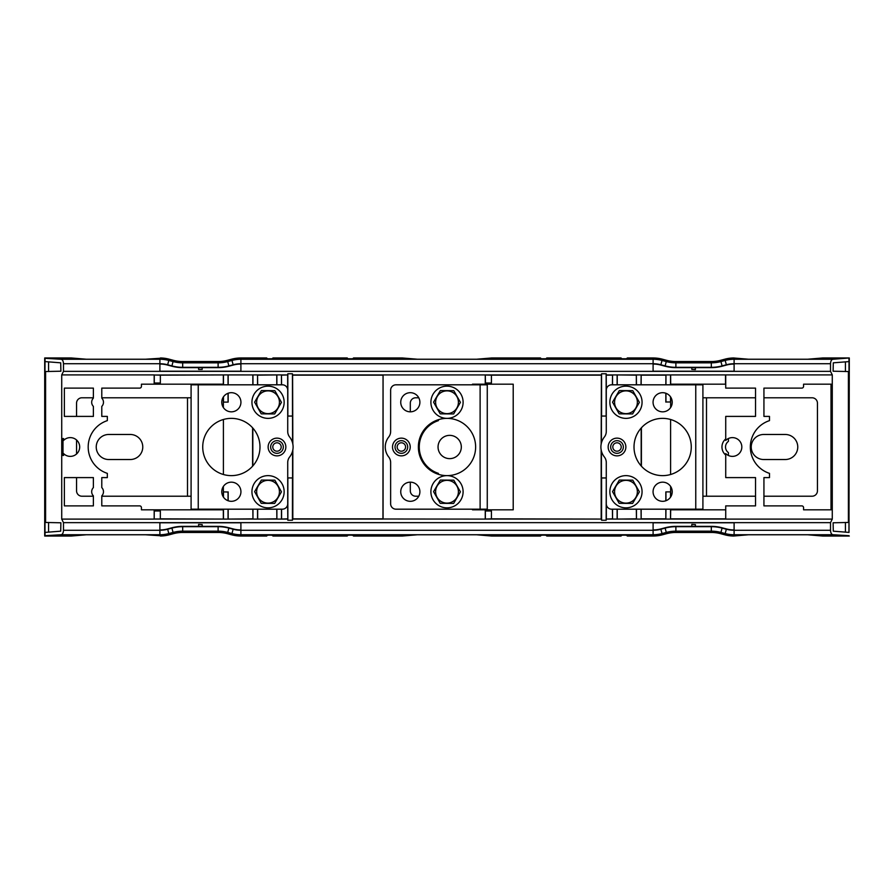 <?xml version="1.0" encoding="UTF-8"?>
<svg xmlns="http://www.w3.org/2000/svg" width="894" height="894" viewBox="0 0 894 894"><rect width="100%" height="100%" fill="white"/><g stroke="black" fill="none" stroke-linecap="round" stroke-linejoin="round"><path stroke-width="1.34" d="M639.389 491.834L632.594 503.423L619.162 503.322L612.524 491.644L619.33 480.056L632.762 480.156L639.389 491.834M615.966 497.198A11.387 11.387 0 0 0 631.421 501.735A11.387 11.387 0 0 0 623.14 480.704A11.387 11.387 0 0 0 615.966 497.198M633.678 505.87A16.103 16.103 0 0 1 611.82 499.467A16.103 16.103 0 0 1 618.235 477.608A16.103 16.103 0 0 1 640.093 484.023A16.103 16.103 0 0 1 633.678 505.87M480.112 509.189L487.264 509.189L487.264 384.811L480.112 384.811L480.112 509.189L395.997 509.189A5.364 5.364 0 0 1 390.633 503.825L390.633 462.5A8.951 8.951 0 0 0 388.711 456.968A16.103 16.103 0 0 1 388.711 437.032A8.951 8.951 0 0 0 390.633 431.5L390.633 390.175A5.364 5.364 0 0 1 395.997 384.811L480.112 384.811M410.312 482.168L410.312 490.84A5.364 5.364 0 0 0 415.688 496.215L418.783 496.215M410.312 411.832A9.577 9.577 0 0 1 400.736 402.255A9.577 9.577 0 0 1 410.312 392.689A9.577 9.577 0 0 1 419.889 402.255A9.577 9.577 0 0 1 410.312 411.832L410.312 403.16A5.364 5.364 0 0 1 415.688 397.785L418.783 397.785M461.315 447A11.633 11.633 0 0 1 449.682 458.633A11.633 11.633 0 0 1 438.049 447A11.633 11.633 0 0 1 449.682 435.367A11.633 11.633 0 0 1 461.315 447M475.63 447A28.63 28.63 0 0 1 447 475.63A28.63 28.63 0 0 1 418.37 447A28.63 28.63 0 0 1 447 418.37A28.63 28.63 0 0 1 475.63 447M419.889 491.745A9.577 9.577 0 0 1 410.312 501.31A9.577 9.577 0 0 1 400.736 491.745A9.577 9.577 0 0 1 410.312 482.168A9.577 9.577 0 0 1 419.889 491.745M397.159 447A4.202 4.202 0 0 0 401.361 451.202A4.202 4.202 0 0 0 405.574 447A4.202 4.202 0 0 0 401.361 442.798A4.202 4.202 0 0 0 397.159 447M695.755 509.189L702.907 509.189L702.907 384.811L695.755 384.811L695.755 509.189L611.641 509.189A5.364 5.364 0 0 1 606.277 503.825L606.277 462.5A8.951 8.951 0 0 0 604.355 456.968A16.103 16.103 0 0 1 604.355 437.032A8.951 8.951 0 0 0 606.277 431.5L606.277 390.175A5.364 5.364 0 0 1 611.641 384.811L695.755 384.811M702.907 397.785L755.531 397.785M755.531 496.215L702.907 496.215M763.934 496.215L812.076 496.215A5.364 5.364 0 0 0 817.44 490.84L817.44 403.16A5.364 5.364 0 0 0 812.076 397.785L763.934 397.785M785.234 459.527L763.755 459.527A12.527 12.527 0 0 1 751.228 447A12.527 12.527 0 0 1 763.755 434.473L785.234 434.473A12.527 12.527 0 0 1 797.761 447A12.527 12.527 0 0 1 785.234 459.527M691.274 447A28.63 28.63 0 0 1 662.644 475.63A28.63 28.63 0 0 1 634.014 447A28.63 28.63 0 0 1 662.644 418.37A28.63 28.63 0 0 1 691.274 447M672.221 491.745A9.577 9.577 0 0 1 662.644 501.31A9.577 9.577 0 0 1 653.067 491.745A9.577 9.577 0 0 1 662.644 482.168A9.577 9.577 0 0 1 672.221 491.745M672.221 402.255A9.577 9.577 0 0 1 662.644 411.832A9.577 9.577 0 0 1 653.067 402.255A9.577 9.577 0 0 1 662.644 392.689A9.577 9.577 0 0 1 672.221 402.255M612.803 447A4.202 4.202 0 0 0 617.016 451.202A4.202 4.202 0 0 0 621.218 447A4.202 4.202 0 0 0 617.016 442.798A4.202 4.202 0 0 0 612.803 447M198.244 384.811L191.093 384.811L191.093 509.189L198.244 509.189L198.244 384.811L282.359 384.811A5.364 5.364 0 0 1 287.723 390.175L287.723 431.5A8.951 8.951 0 0 0 289.645 437.032A16.103 16.103 0 0 1 289.645 456.968A8.951 8.951 0 0 0 287.723 462.5L287.723 503.825A5.364 5.364 0 0 1 282.359 509.189L198.244 509.189M101.782 496.215L191.093 496.215L191.093 501.579M101.782 397.785L191.093 397.785M76.56 477.597L76.56 490.84A5.364 5.364 0 0 0 81.924 496.215L93.378 496.215M93.378 397.785L81.924 397.785A5.364 5.364 0 0 0 76.56 403.16L76.56 416.403M76.56 454.007L76.56 439.993M108.766 434.473L130.245 434.473A12.527 12.527 0 0 1 142.772 447A12.527 12.527 0 0 1 130.245 459.527L108.766 459.527A12.527 12.527 0 0 1 96.239 447A12.527 12.527 0 0 1 108.766 434.473M202.726 447A28.63 28.63 0 0 1 231.356 418.37A28.63 28.63 0 0 1 259.986 447A28.63 28.63 0 0 1 231.356 475.63A28.63 28.63 0 0 1 202.726 447M221.779 402.255A9.577 9.577 0 0 1 231.356 392.689A9.577 9.577 0 0 1 240.933 402.255A9.577 9.577 0 0 1 231.356 411.832A9.577 9.577 0 0 1 221.779 402.255M221.779 491.745A9.577 9.577 0 0 1 231.356 482.168A9.577 9.577 0 0 1 240.933 491.745A9.577 9.577 0 0 1 231.356 501.31A9.577 9.577 0 0 1 221.779 491.745M281.197 447A4.202 4.202 0 0 0 276.984 442.798A4.202 4.202 0 0 0 272.782 447A4.202 4.202 0 0 0 276.984 451.202A4.202 4.202 0 0 0 281.197 447M633.678 416.392A16.103 16.103 0 0 1 611.82 409.977A16.103 16.103 0 0 1 618.235 388.13A16.103 16.103 0 0 1 640.093 394.533A16.103 16.103 0 0 1 633.678 416.392M454.722 505.87A16.103 16.103 0 0 1 432.864 499.467A16.103 16.103 0 0 1 439.278 477.608A16.103 16.103 0 0 1 461.136 484.023A16.103 16.103 0 0 1 454.722 505.87M454.722 416.392A16.103 16.103 0 0 1 432.864 409.977A16.103 16.103 0 0 1 439.278 388.13A16.103 16.103 0 0 1 461.136 394.533A16.103 16.103 0 0 1 454.722 416.392M275.765 505.87A16.103 16.103 0 0 1 253.907 499.467A16.103 16.103 0 0 1 260.322 477.608A16.103 16.103 0 0 1 282.18 484.023A16.103 16.103 0 0 1 275.765 505.87M275.765 416.392A16.103 16.103 0 0 1 253.907 409.977A16.103 16.103 0 0 1 260.322 388.13A16.103 16.103 0 0 1 282.18 394.533A16.103 16.103 0 0 1 275.765 416.392M639.389 402.356L632.594 413.944L619.162 413.844L612.524 402.166L619.33 390.577L632.762 390.678L639.389 402.356M615.966 407.72A11.387 11.387 0 0 0 631.421 412.257A11.387 11.387 0 0 0 623.14 391.226A11.387 11.387 0 0 0 615.966 407.72M460.432 491.834L453.627 503.423L440.206 503.322L433.568 491.644L440.373 480.056L453.794 480.156L460.432 491.834M437.01 497.198A11.387 11.387 0 0 0 452.465 501.735A11.387 11.387 0 0 0 444.184 480.704A11.387 11.387 0 0 0 437.01 497.198M460.432 402.356L453.627 413.944L440.206 413.844L433.568 402.166L440.373 390.577L453.794 390.678L460.432 402.356M437.01 407.72A11.387 11.387 0 0 0 452.465 412.257A11.387 11.387 0 0 0 444.184 391.226A11.387 11.387 0 0 0 437.01 407.72M281.476 491.834L274.67 503.423L261.238 503.322L254.611 491.644L261.406 480.056L274.838 480.156L281.476 491.834M258.053 497.198A11.387 11.387 0 0 0 273.497 501.735A11.387 11.387 0 0 0 265.227 480.704A11.387 11.387 0 0 0 258.053 497.198M281.476 402.356L274.67 413.944L261.238 413.844L254.611 402.166L261.406 390.577L274.838 390.678L281.476 402.356M258.053 407.72A11.387 11.387 0 0 0 273.497 412.257A11.387 11.387 0 0 0 265.227 391.226A11.387 11.387 0 0 0 258.053 407.72M848.406 522.454L833.107 522.789L833.297 531.17L849.009 532.411L849.009 522.454L848.406 522.454L848.406 371.546L833.107 371.211L833.297 362.83L849.009 361.589L849.009 371.546L848.406 371.546M60.893 522.789L44.991 522.454L45.002 532.411L60.703 531.17L60.893 522.789M371.837 518.989L382.967 518.989L383.045 374.932L292.606 374.932L292.819 444.016M485.353 518.989L485.353 510.977L491.432 510.977L491.432 518.855L485.274 519.068L601.394 519.068L491.432 518.855M848.965 532.355L849.3 357.969L822.625 357.969L807.74 359.22L748.412 359.22L733.527 357.969A35.794 35.794 0 0 0 724.844 359.187L720.586 360.327A35.794 35.794 0 0 1 711.322 361.545L675.886 361.545A35.794 35.794 0 0 1 666.622 360.327L662.365 359.187A35.794 35.794 0 0 0 653.101 357.969L627.297 357.969L626.582 358.762L621.755 358.762L621.039 357.969L546.77 357.969L546.055 358.762L541.228 358.762L540.501 357.969L491.555 357.969L476.67 359.22L417.33 359.22L402.445 357.969L353.499 357.969L352.772 358.762L347.945 358.762L347.23 357.969L272.961 357.969L272.245 358.762L267.418 358.762L266.703 357.969L240.899 357.969A35.794 35.794 0 0 0 231.635 359.187L227.378 360.327A35.794 35.794 0 0 1 218.114 361.545L182.678 361.545A35.794 35.794 0 0 1 173.414 360.327L169.156 359.187L167.659 364.763A30.016 30.016 0 0 0 159.892 363.735L63.485 363.735L63.485 371.356L830.515 371.356L832.28 374.899L606.221 374.932L606.177 373.77L601.561 373.77L601.394 374.932L485.274 374.932L485.252 384.185L513.212 384.185L513.212 509.815L485.252 509.815L485.252 519.101L382.967 518.989M485.487 509.815L485.487 510.977M831.018 509.815L831.018 384.185M831.252 509.815L831.252 384.185L803.572 384.185L803.572 386.331A1.788 1.788 0 0 1 801.784 388.119L763.934 388.119L763.934 416.403L769.488 416.403L769.488 420.627A27.736 27.736 0 0 0 769.488 473.373L769.488 477.597L763.934 477.597L763.934 505.881L801.784 505.881A1.788 1.788 0 0 1 803.572 507.669L803.572 509.815L831.252 509.815M60.893 371.211L44.991 371.546L45.002 361.589L60.703 362.83L60.893 371.211M160.35 375.145L154.271 375.011L154.271 383.023L160.35 383.023L160.35 375.145L223.455 374.932L154.271 375.011M62.748 455.426L62.748 438.574L63.586 438.574L63.586 440.429A9.398 9.398 0 0 1 79.689 447A9.398 9.398 0 0 1 63.586 453.571L63.586 455.426L62.748 455.426M62.982 455.426L62.982 438.574M63.485 363.735C63.318 360.964 62.479 359.466 60.982 359.265L159.892 359.265L159.892 358.293L145.588 359.22L86.26 359.22L71.375 357.969L44.7 357.969L44.7 536.031L71.375 536.031L86.26 534.78L145.588 534.78L159.892 535.707L159.892 534.735L60.982 534.735C62.479 534.534 63.318 533.036 63.485 530.265L63.485 522.644L61.72 519.101L61.72 374.899L154.181 374.899L154.181 384.185L141.431 384.185L141.431 386.331A1.788 1.788 0 0 1 139.643 388.119L101.782 388.119L101.782 398.121A5.9 5.9 0 0 1 101.782 406.401L101.782 416.403L107.336 416.403L107.336 420.627A27.736 27.736 0 0 0 107.336 473.373L107.336 477.597L101.782 477.597L101.782 487.599A5.9 5.9 0 0 1 101.782 495.879L101.782 505.881L139.643 505.881A1.788 1.788 0 0 1 141.431 507.669L141.431 509.815L154.181 509.815L154.181 519.101L154.271 510.977L160.35 510.977L160.328 518.989L154.271 518.989M61.72 519.101L154.181 519.101M93.378 398.121L93.378 388.119L64.368 388.119L64.368 416.403L93.378 416.403L93.378 406.401A5.9 5.9 0 0 1 93.378 398.121M93.378 495.879L93.378 505.881L64.368 505.881L64.368 477.597L93.378 477.597L93.378 487.599A5.9 5.9 0 0 0 93.378 495.879M223.332 509.189L223.321 509.815L154.181 509.815M60.982 534.735L45.035 535.696L45.035 532.355M60.982 359.265L45.035 358.304L45.035 361.645M63.485 371.356L61.72 374.899M848.965 535.696L833.018 534.735L734.108 534.735L734.108 530.265L830.515 530.265L830.515 522.644L832.28 519.101L832.28 374.899M670.668 384.811L670.679 384.185L725.727 384.185L725.727 388.119L755.531 388.119L755.531 416.403L725.727 416.403L725.727 440.429A9.398 9.398 0 0 1 741.83 447A9.398 9.398 0 0 1 725.727 453.571L725.727 477.597L755.531 477.597L755.531 505.881L725.727 505.881L725.727 519.101L832.28 519.101M606.177 520.23L601.561 520.23L606.177 520.23L606.221 519.068L670.534 519.101L670.534 509.189M601.561 520.23L601.394 519.068M292.472 519.101L292.472 477.921L292.416 520.207L287.823 520.23L292.439 520.23L292.819 518.855L292.819 449.984M287.823 520.23L287.667 504.585M276.883 509.189L276.883 519.101L287.779 519.068M252.968 509.189L252.968 519.101L276.872 519.068L276.771 509.189M223.466 509.189L223.466 519.101L252.957 519.068L252.846 509.189M154.405 509.815L154.405 510.977M154.193 519.068L223.455 519.068L160.35 518.855M223.321 509.815L223.355 518.855M228.048 500.729L228.048 492.013L223.355 491.89L223.344 496.986M223.466 492.013L223.466 497.165M228.048 492.013L223.355 491.89L223.366 486.459M223.399 474.502L223.399 419.498M228.16 393.237L228.16 402.11L223.355 402.11L223.366 407.541M228.16 402.11L223.355 402.11L223.344 397.014M223.332 384.811L223.321 384.185L154.405 384.185L154.405 383.023M223.321 384.185L223.355 375.145M223.466 401.987L223.466 396.835M223.466 384.811L223.466 374.899L252.957 374.932L228.048 374.932L228.048 384.811M257.55 384.811L257.55 374.899L252.968 374.899L252.968 384.811M281.465 384.811L281.465 374.899L257.55 374.932L257.662 384.811M292.584 442.999L292.439 373.77L287.823 373.77L287.779 374.932L281.465 374.932L281.576 384.811M485.487 384.185L485.274 374.932L383.045 374.932M849.3 357.969L833.018 359.265C831.521 359.466 830.682 360.964 830.515 363.735L830.515 371.356M167.58 365.065A29.703 29.703 0 0 0 159.892 364.048L159.892 371.211L240.899 371.211L240.899 364.048A29.703 29.703 0 0 0 233.211 365.065L228.953 366.205A41.873 41.873 0 0 1 218.114 367.635L182.678 367.635A41.873 41.873 0 0 1 171.838 366.205L167.58 365.065M734.108 371.211L653.101 371.211L653.101 364.048A29.703 29.703 0 0 1 660.789 365.065L665.047 366.205A41.873 41.873 0 0 0 675.886 367.635L711.322 367.635A41.873 41.873 0 0 0 722.162 366.205L726.42 365.065A29.703 29.703 0 0 1 734.108 364.048L734.108 371.211M848.965 358.304L848.965 361.645M830.515 530.265C830.682 533.036 831.521 534.534 833.018 534.735M725.727 384.185L725.727 374.899L670.545 374.932L670.534 384.811M725.727 509.815L725.716 519.068L670.545 519.068L670.679 509.815L725.503 509.815M728.409 438.507L728.409 441.379A6.906 6.906 0 0 0 728.409 452.621L728.409 455.493M725.727 455.057A10.493 10.493 0 0 1 725.727 438.943M670.634 407.541L670.656 397.014M670.601 474.502L670.601 419.498M670.534 396.835L670.534 401.987L665.952 401.987L665.952 393.271M670.679 384.185L670.645 375.145M665.952 401.987L670.534 401.987M665.84 384.811L665.952 374.932L665.952 384.811M665.84 402.11L665.84 393.237M665.84 375.145L641.154 375.145L641.154 384.811M641.032 384.811L641.154 375.145M665.84 509.189L665.84 518.855L641.154 518.855L641.154 509.189M641.4 427.801L641.4 466.199M670.634 486.459L670.645 491.89L665.84 491.89L670.645 491.89L670.656 496.986M665.84 491.89L665.84 500.763M665.952 509.189L665.84 518.855M641.154 518.855L641.032 509.189M665.952 500.729L665.952 492.013M670.668 509.189L670.679 509.815M670.534 497.165L670.534 492.013M725.503 518.855L670.645 518.855M636.338 509.189L636.45 519.068L636.45 509.189M636.338 518.855L617.128 519.068L617.117 509.189M617.229 518.855L617.229 509.189M612.424 509.189L612.535 519.068L612.535 509.189M612.424 518.855L606.221 519.068M606.333 518.855L606.333 504.585M606.154 520.207L606.277 479.15M601.528 519.101L601.584 477.977L601.584 520.207M606.21 477.921L601.528 477.921M601.416 519.101L601.416 451.001M601.416 442.999L601.416 374.899M601.528 374.899L601.584 416.023L601.561 373.77M606.277 414.85L606.21 416.079L601.528 416.079M641.177 465.953L641.177 428.047M606.154 477.977L601.584 477.977M601.181 518.855L601.181 449.984M601.181 444.016L601.394 374.932M601.181 375.145L491.432 375.145L491.432 383.023L485.487 383.023M485.252 509.815L472.501 509.815L472.501 509.189M383.068 519.101L383.068 374.899M485.252 384.185L472.501 384.185L472.501 384.811M438.406 419.688L438.406 420.627A27.736 27.736 0 0 0 438.406 473.373L438.406 474.312M382.833 518.855L292.819 518.855M292.584 519.101L292.584 451.001M292.472 477.921L287.79 477.921L287.723 479.039M252.823 465.953L252.823 428.047M292.439 373.77L292.472 416.079L287.79 416.079L287.723 414.961M292.472 416.079L292.472 374.899M292.416 477.977L287.79 477.921M287.846 477.977L287.846 520.207M287.667 518.855L281.465 519.068L281.465 509.189M281.576 518.855L281.576 509.189M276.771 518.855L257.55 519.068L257.55 509.189M257.662 518.855L257.662 509.189M252.846 518.855L228.048 519.068L228.048 509.189M228.16 518.855L228.16 509.189M228.16 500.763L228.16 491.89M252.6 466.199L252.6 427.801M252.846 384.811L252.846 375.145M228.16 375.145L228.16 384.811M228.048 401.987L228.048 393.271M257.662 375.145L276.872 374.932L276.883 384.811M276.771 384.811L276.771 375.145M281.576 375.145L287.779 374.932M287.667 389.415L287.667 375.145M292.416 416.023L287.846 416.023L287.823 373.77M292.416 373.793L287.846 373.793M292.819 375.145L382.833 375.145M485.353 375.011L491.432 375.145M371.837 375.011L382.967 375.011M606.177 373.77L601.584 373.793M606.154 373.793L606.154 416.023L601.584 416.023M606.221 374.932L606.333 389.415M612.424 384.811L612.535 374.932L612.535 384.811M612.424 375.145L606.333 375.145M636.338 384.811L636.338 375.145L617.128 374.932L617.117 384.811M617.229 375.145L617.229 384.811M636.338 375.145L636.45 384.811M725.503 375.145L725.503 384.185M169.156 359.187A35.794 35.794 0 0 0 160.473 357.969L159.892 358.293M48.567 522.454L48.567 532.086M159.892 535.707L160.473 536.031A35.794 35.794 0 0 0 169.156 534.813L173.414 533.673A35.794 35.794 0 0 1 182.678 532.455L218.114 532.455A35.794 35.794 0 0 1 227.378 533.673L231.635 534.813A35.794 35.794 0 0 0 240.899 536.031L266.703 536.031L267.418 535.238L269.832 535.16L272.245 535.238L272.961 536.031L347.23 536.031L347.945 535.238L350.359 535.16L352.772 535.238L353.499 536.031L402.445 536.031L417.33 534.78L476.67 534.78L491.555 536.031L540.501 536.031L541.228 535.238L543.641 535.16L546.055 535.238L546.77 536.031L621.039 536.031L621.755 535.238L624.168 535.16L626.582 535.238L627.297 536.031L653.101 536.031A35.794 35.794 0 0 0 662.365 534.813L666.622 533.673A35.794 35.794 0 0 1 675.886 532.455L711.322 532.455A35.794 35.794 0 0 1 720.586 533.673L724.844 534.813A35.794 35.794 0 0 0 733.527 536.031L748.412 534.78L807.74 534.78L822.625 536.031L849.3 536.031M845.433 522.454L845.433 532.086M845.433 371.546L845.433 361.914M159.892 529.952L159.892 522.789L240.899 522.789L240.899 529.952A29.703 29.703 0 0 1 233.211 528.935L228.953 527.795A41.873 41.873 0 0 0 218.114 526.365L182.678 526.365A41.873 41.873 0 0 0 171.838 527.795L167.58 528.935A29.703 29.703 0 0 1 159.892 529.952M734.108 529.952L734.108 522.789L653.101 522.789L653.101 529.952A29.703 29.703 0 0 0 660.789 528.935L665.047 527.795A41.873 41.873 0 0 1 675.886 526.365L711.322 526.365A41.873 41.873 0 0 1 722.162 527.795L726.42 528.935A29.703 29.703 0 0 0 734.108 529.952M202.189 524.577L198.602 524.409L202.189 524.577L202.189 526.365M198.602 524.577L198.602 526.365M695.398 524.577L691.811 524.409L695.398 524.577L695.398 526.365M691.811 524.577L691.811 526.365M695.398 369.423L691.811 369.423L695.398 369.591L695.398 367.635M691.811 369.423L691.811 367.635M198.602 367.635L198.602 369.423L202.189 369.423L202.189 367.635M198.602 369.423L202.189 369.423M48.567 371.546L48.567 361.914M392.511 447A8.862 8.862 0 0 1 401.361 438.138A8.862 8.862 0 0 1 410.223 447A8.862 8.862 0 0 1 401.361 455.862A8.862 8.862 0 0 1 392.511 447M395.036 447A6.325 6.325 0 0 1 401.361 440.675A6.325 6.325 0 0 1 407.686 447A6.325 6.325 0 0 1 401.361 453.325A6.325 6.325 0 0 1 395.036 447M706.495 496.215L706.495 397.785M608.155 447A8.862 8.862 0 0 1 617.016 438.138A8.862 8.862 0 0 1 625.867 447A8.862 8.862 0 0 1 617.016 455.862A8.862 8.862 0 0 1 608.155 447M610.68 447A6.325 6.325 0 0 1 617.016 440.675A6.325 6.325 0 0 1 623.341 447A6.325 6.325 0 0 1 617.016 453.325A6.325 6.325 0 0 1 610.68 447M187.505 397.785L187.505 496.215M285.845 447A8.862 8.862 0 0 1 276.984 455.862A8.862 8.862 0 0 1 268.133 447A8.862 8.862 0 0 1 276.984 438.138A8.862 8.862 0 0 1 285.845 447M283.32 447A6.325 6.325 0 0 1 276.984 453.325A6.325 6.325 0 0 1 270.658 447A6.325 6.325 0 0 1 276.984 440.675A6.325 6.325 0 0 1 283.32 447M45.594 371.546L45.594 522.454M830.515 522.644L63.485 522.644M292.606 519.068L383.045 519.068M167.659 364.763L171.916 365.903A41.56 41.56 0 0 0 182.678 367.322L218.114 367.322A41.56 41.56 0 0 0 228.875 365.903L233.133 364.763A30.016 30.016 0 0 1 240.899 363.735L653.101 363.735A30.016 30.016 0 0 1 660.867 364.763L665.125 365.903A41.56 41.56 0 0 0 675.886 367.322L711.322 367.322A41.56 41.56 0 0 0 722.084 365.903L726.341 364.763A30.016 30.016 0 0 1 734.108 363.735L830.515 363.735M726.341 364.763L725.179 360.438A34.497 34.497 0 0 1 734.108 359.265L833.018 359.265M734.108 358.293L734.108 363.735M720.586 360.327L720.933 361.578L725.179 360.438L724.844 359.187M240.899 357.969L240.899 359.265L653.101 359.265L653.101 357.969M233.133 364.763L231.635 359.187M227.378 360.327L227.713 361.578L231.971 360.438A34.497 34.497 0 0 1 240.899 359.265L240.899 363.735M653.101 363.735L653.101 359.265A34.497 34.497 0 0 1 662.029 360.438L660.867 364.763M662.365 359.187L662.029 360.438L666.287 361.578L666.622 360.327M675.886 361.545L675.886 362.841L711.322 362.841L711.322 361.545M665.125 365.903L666.287 361.578A37.09 37.09 0 0 0 675.886 362.841L675.886 367.322M711.322 367.322L711.322 362.841A37.09 37.09 0 0 0 720.933 361.578L722.084 365.903M218.114 367.322L218.114 362.841A37.09 37.09 0 0 0 227.713 361.578L228.875 365.903M182.678 361.545L182.678 362.841L218.114 362.841L218.114 361.545M171.916 365.903L173.067 361.578A37.09 37.09 0 0 0 182.678 362.841L182.678 367.322M159.892 363.735L159.892 359.265A34.497 34.497 0 0 1 168.821 360.438L173.067 361.578L173.414 360.327M44.991 522.454L44.991 371.546M653.101 536.031L653.101 534.735L240.899 534.735L240.899 536.031M666.622 533.673L666.287 532.422L662.029 533.562A34.497 34.497 0 0 1 653.101 534.735L653.101 530.265A30.016 30.016 0 0 0 660.867 529.237L662.365 534.813M711.322 532.455L711.322 531.159L675.886 531.159L675.886 532.455M734.108 530.265A30.016 30.016 0 0 1 726.341 529.237L722.084 528.097A41.56 41.56 0 0 0 711.322 526.678L675.886 526.678L675.886 531.159A37.09 37.09 0 0 0 666.287 532.422L665.125 528.097L660.867 529.237M724.844 534.813L725.179 533.562L720.933 532.422L720.586 533.673M722.084 528.097L720.933 532.422A37.09 37.09 0 0 0 711.322 531.159L711.322 526.678M726.341 529.237L725.179 533.562A34.497 34.497 0 0 0 734.108 534.735L734.108 535.707M849.009 371.546L849.009 522.454M675.886 526.678A41.56 41.56 0 0 0 665.125 528.097M231.635 534.813L231.971 533.562A34.497 34.497 0 0 0 240.899 534.735L240.899 530.265L653.101 530.265M240.899 530.265A30.016 30.016 0 0 1 233.133 529.237L228.875 528.097A41.56 41.56 0 0 0 218.114 526.678L182.678 526.678A41.56 41.56 0 0 0 171.916 528.097L167.659 529.237A30.016 30.016 0 0 1 159.892 530.265L159.892 534.735A34.497 34.497 0 0 0 168.821 533.562L169.156 534.813M228.875 528.097L227.713 532.422L231.971 533.562L233.133 529.237M218.114 532.455L218.114 531.159A37.09 37.09 0 0 1 227.713 532.422L227.378 533.673M218.114 526.678L218.114 531.159L182.678 531.159L182.678 532.455M173.414 533.673L173.067 532.422L168.821 533.562L167.659 529.237M182.678 526.678L182.678 531.159A37.09 37.09 0 0 0 173.067 532.422L171.916 528.097M63.485 530.265L159.892 530.265"/></g></svg>
